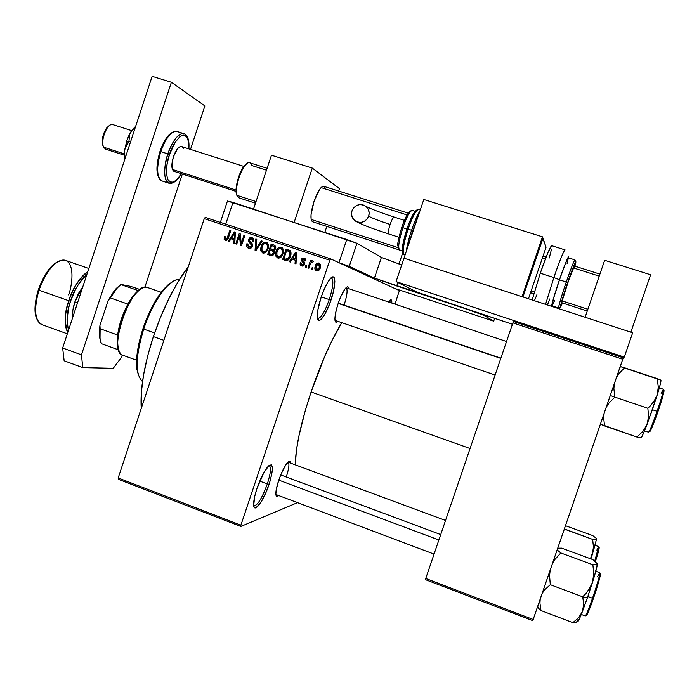<?xml version="1.0" encoding="UTF-8"?>
<svg xmlns="http://www.w3.org/2000/svg" width="699" height="699" viewBox="0 0 699 699"><rect width="100%" height="100%" fill="white"/><g stroke="black" fill="none" stroke-linecap="round" stroke-linejoin="round"><path stroke-width="1.05" d="M317.46 318.272C320.605 318.823 324.537 312.593 329.264 299.591L330.968 300.159C325.97 315.494 317.966 325.909 317.346 317.451C317.031 312.741 318.307 305.987 321.173 297.18L324.397 288.827L327.883 282.047L331.073 277.879L333.467 276.935L334.253 277.721L334.865 281.61L333.353 291.867L329.474 304.301L324.476 314.908L319.976 320.229L318.858 320.439L317.477 318.351L317.905 309.709L321.173 297.18C323.882 289.299 326.713 283.383 329.648 279.451C335.939 271.011 336.551 284.065 330.968 300.159L329.264 299.591C325.061 311.317 321.339 317.634 318.08 318.526L317.46 318.272M253.737 505.692C257.372 505.866 261.907 498.623 267.333 483.953L269.089 484.337C263.724 500.868 253.912 514.246 253.658 504.87C253.527 501.026 254.654 495.495 257.022 488.278L264.03 472.244L269.106 465.447L271.413 464.826L272.444 467.456L272.427 469.859L270.364 480.248L265.926 492.585L260.535 502.904L255.939 507.797L254.873 507.841L254.121 507.055L253.711 505.456L254.681 496.5L257.022 488.278C260.299 478.859 263.785 471.808 267.464 467.115C273.458 461.899 273.999 467.64 269.089 484.337L267.333 483.953C262.457 497.33 258.123 504.652 254.305 505.945L253.737 505.692M278.665 495.556C277.014 497.068 276.07 496.657 275.86 494.307C275.721 491.187 276.673 486.539 278.709 480.353L281.356 473.424L285.751 464.966L289.29 461.296L290.05 461.392L290.767 463.184C290.452 460.693 289.264 460.624 287.202 462.974L287.202 462.974C284.283 466.696 281.452 472.489 278.709 480.353L276.192 489.955L275.86 494.368L276.69 496.369L278.665 495.556M337.862 321.33C336.236 322.886 335.275 322.492 334.97 320.151C334.707 316.394 335.782 310.819 338.194 303.418L340.789 296.638L344.887 289.089L347.115 286.922L347.945 286.852L348.888 288.704C348.478 286.214 347.263 286.179 345.245 288.617C342.851 291.78 340.5 296.717 338.194 303.418L500.79 358.404L338.194 303.41L336.175 310.373L334.908 318.761L335.406 321.741L336.044 322.248L337.862 321.33M259.731 481.095L267.333 483.953L259.731 481.095M321.269 296.892L329.264 299.591L321.269 296.892M280.727 474.927L440.719 534.586M338.272 303.174L500.868 358.159M153.361 336.595L163.854 340.334L153.361 336.595C144.073 365.42 140.036 389.378 141.242 408.487L141.373 391.982L143.557 374.917L147.603 356.167L153.361 336.595L160.543 317.145L168.817 298.753L177.782 282.265L188.311 266.66C174.829 284.493 163.173 307.805 153.361 336.595M311.107 391.964L470.06 448.531L311.107 391.964C300.727 423.603 295.467 447.902 295.319 464.87L296.428 450.235L298.98 435.704L305.376 410.252L311.107 391.964L324.834 356.097L332.191 340.195L341.75 322.667C331.055 340.439 320.841 363.541 311.107 391.964M330.636 258.848L399.374 290.601L330.636 258.848L329.797 260.203L204.248 218.647L118.183 477.95L240.884 525.159L329.797 260.203L240.884 525.159L240.832 526.452L297.512 502.651L240.832 526.452L240.884 525.159L118.183 477.95L118.28 479.269L240.832 526.452L118.28 479.269L118.183 477.95L204.248 218.647L205.218 217.38L330.636 258.848L329.797 260.203L204.248 218.647L205.218 217.38L330.636 258.848M317.075 263.261L319.67 263.296L320.736 265.559L319.609 269.386L317.11 271.011L315.336 270.102L314.768 268.136L315.415 265.428L317.075 263.261M303.523 259.067L305.07 258.543L303.663 258.953M313.082 267.953L312.575 269.447L311.658 269.141L312.156 267.647L313.082 267.953L312.156 267.647L311.658 269.141L312.575 269.447L313.082 267.953M310.207 264.274L308.888 268.215L307.962 267.909L310.513 260.308L311.431 260.613L311.029 261.828L312.339 260.806L313.318 261.54L312.698 262.536L311.169 262.448L310.207 264.274L310.898 262.78L312.698 262.536L313.318 261.54L312.584 260.841L311.029 261.828L311.431 260.613L310.513 260.308L307.962 267.909L308.888 268.215L310.207 264.274M306.756 265.847L306.249 267.341L305.332 267.027L305.83 265.541L306.756 265.847L305.83 265.541L305.332 267.027L306.249 267.341L306.756 265.847M304.659 264.231L303.89 265.498L302.571 266.083L300.972 265.629L300.168 264.458L300.186 262.754L301.155 262.92L301.767 264.764L303.576 264.353L303.637 263.287L301.278 260.474L301.819 258.735L302.912 257.983L304.615 258.228L305.681 259.591L305.612 260.937L304.65 260.771L303.882 259.154L302.335 259.871L304.668 262.431L304.659 264.231L302.379 259.687L303.882 259.154L304.65 260.771L305.612 260.937L304.214 258.062L301.409 259.539L303.672 264.108L302.038 264.877L301.155 262.92L300.186 262.754L301.61 265.943L304.659 264.231M292.121 259.163L290.286 262.011L289.325 261.688L295.598 252.19L296.568 252.514L296 263.916L295.039 263.602L295.293 260.22L292.121 259.163L295.293 260.22L295.039 263.602L296 263.916L296.568 252.514L295.598 252.19L289.325 261.688L290.286 262.011L292.121 259.163M277.791 257.992L275.983 256.306L275.589 253.545L276.35 250.714L278.263 247.979L280.046 247.184L282.178 247.734L283.296 249.29L283.593 251.186L281.653 256.55L279.845 257.94L277.791 257.992L280.937 257.276L283.086 253.842C284.117 251.264 283.68 249.15 281.776 247.498L281.365 247.324C278.586 247.184 276.795 248.617 276.009 251.623L275.721 255.484L277.171 256.061L275.721 255.484L277.791 257.992M262.85 253.003L261.05 251.325L260.666 248.573L261.417 245.751L263.331 243.025L265.096 242.23L266.826 242.536L268.224 244.065L268.617 246.214L266.695 251.57L264.895 252.951L262.85 253.003L265.978 252.287L268.119 248.861C269.15 246.284 268.713 244.169 266.808 242.527L266.406 242.361C263.645 242.23 261.863 243.654 261.077 246.66L260.788 250.513L262.23 251.072L260.788 250.513L262.85 253.003M225.288 240.473L224.126 239.276L224.423 236.62L225.358 236.778L225.314 238.997L226.712 239.093L229.892 230.408L230.792 230.705L227.743 239.364L226.703 240.404L225.288 240.473C227 240.578 228.057 239.652 228.459 237.704L230.792 230.705L229.892 230.408L226.948 238.822L225.611 239.233L225.358 236.778L224.423 236.62L224.126 239.276L225.952 239.975L225.873 239.338L225.952 239.975L224.126 239.276L225.288 240.473M230.993 238.805L229.193 241.627L228.258 241.312L234.418 231.902L235.362 232.217L234.785 243.497L233.85 243.182L234.095 239.836L230.993 238.805L234.095 239.836L233.85 243.182L234.785 243.497L235.362 232.217L234.418 231.902L228.258 241.312L229.193 241.627L230.993 238.805M239.469 235.869L236.716 244.134L235.816 243.837L239.25 233.51L240.211 233.824L241.251 243.374L244.012 235.082L244.912 235.388L241.47 245.725L240.5 245.401L239.469 235.869L240.5 245.401L241.47 245.725L244.912 235.388L244.012 235.082L241.251 243.374L240.211 233.824L239.25 233.51L235.816 243.837L236.716 244.134L239.469 235.869L240.482 236.279L239.469 235.869M252.47 246.205L251.474 247.761L249.831 248.451L248.04 248.005L246.773 246.494L246.834 243.785L247.778 243.951L247.787 245.856L248.923 247L250.6 247.07L251.561 245.926L251.282 244.292L248.538 241.697L248.521 239.582L249.875 237.782L251.491 237.468L253.064 238.176L253.868 240.989L253.72 241.592L252.776 241.426L252.697 239.617L251.317 238.726L250.12 238.936L249.325 240.194L249.56 241.426L252.383 243.907L252.47 246.205L251.92 243.287L248.521 239.582L251.561 245.926L248.827 246.957L247.778 243.951L246.834 243.785L246.808 246.598L248.652 248.267C250.469 248.73 251.745 248.04 252.47 246.205M262.247 241.138L255.948 250.557L255.065 250.259L255.834 239.006L256.778 239.32L255.851 249.176L261.304 240.823L262.247 241.138L261.304 240.823L255.851 249.176L256.778 239.32L255.834 239.006L255.065 250.259L255.948 250.557L262.247 241.138M274.296 253.283L273.353 254.908L272.007 255.624L267.691 254.471L271.16 244.091L274.934 245.489L275.799 247.385L275.179 249.351L273.903 250.321L274.296 253.283L273.903 250.321L275.616 248.468L274.558 245.262L271.16 244.091L267.691 254.471L270.504 255.415C272.357 255.939 273.624 255.222 274.296 253.283M290.566 256.245L289.246 258.918L287.595 260.377L282.658 259.469L286.136 249.054L290.225 250.705L291.09 253.886L290.566 256.245L290.085 250.574L286.136 249.054L282.658 259.469L285.341 260.36C288.067 260.657 289.805 259.285 290.566 256.245M395.005 304.152L399.374 290.601L395.005 304.152M425.464 579.672L532.769 620.642L622.748 359.269L512.9 322.868L425.752 578.484L533.197 619.489L532.769 620.642L425.464 579.672L425.752 578.484L425.464 579.672M513.485 321.496L623.22 357.818L533.197 619.489L425.752 578.484L512.9 322.868L513.485 321.496L512.9 322.868L622.748 359.269L623.22 357.818L624.286 357.102L396.088 281.601L417.469 292.296L396.088 281.601L403.996 258.176L396.088 281.601L624.286 357.102L632.665 332.768L624.286 357.102L623.22 357.818L513.485 321.496M388.627 302.02L391.169 299.836L391.807 303.086C391.982 299.644 391.187 298.919 389.413 300.937L388.627 302.02M379.059 298.814L379.749 299.041L379.059 298.814M346.022 287.735C347.901 289.229 347.263 295.03 344.091 305.14C347.263 295.03 347.901 289.229 346.022 287.735L506.548 341.514M287.988 462.135C289.631 463.323 289.063 468.278 286.284 476.998C289.063 468.278 289.631 463.323 287.988 462.135M389.701 300.596L390.322 302.588L389.701 300.596M331.108 277.844L331.256 277.844C333.895 279.548 333.231 286.8 329.264 299.591C333.309 286.52 333.921 279.277 331.108 277.844M268.932 465.586L269.054 465.595C271.378 466.862 270.801 472.987 267.333 483.953C270.863 472.777 271.395 466.652 268.932 465.586M225.305 236.961L224.423 236.62L225.305 236.961M227.35 239.906L225.733 239.285L227.35 239.906M227.848 239.172L226.948 238.822L227.848 239.172M228.416 237.826L227.542 237.485L228.416 237.826M230.766 230.766L229.892 230.408L230.766 230.766M226.223 240.561L225.952 239.975L226.223 240.561M231.946 239.119L232.636 238.071L231.946 239.119M235.353 232.295L234.418 231.902L235.353 232.295M234.96 240.176L234.095 239.836L234.96 240.176M235.021 238.918L231.701 237.704L234.593 233.16L235.301 233.449L234.593 233.16L234.392 235.449L235.179 235.764L234.392 235.449L234.191 238.534L235.021 238.857L231.701 237.704L235.021 238.918M240.22 233.912L239.25 233.51L240.22 233.912M242.134 243.715L241.251 243.374L242.134 243.715M244.886 235.449L244.012 235.082L244.886 235.449M249.421 248.442L248.346 246.633L249.421 248.442M247.734 244.134L246.834 243.785L247.734 244.134M250.67 247.682L251.352 247.865M252.444 246.275L251.561 245.926L252.444 246.275M250.854 243.235L252.627 244.633L249.962 243.217L251.666 243.899L250.102 241.915L250.661 243.034M252.033 237.599L249.875 237.782L248.521 239.582L249.403 239.94L251.657 238.813L252.776 241.426L253.72 241.592L252.033 237.599M251.247 238.717L253.047 238.158L251.247 238.717M256.769 239.399L255.834 239.006L256.769 239.399M256.664 249.491L255.851 249.176L256.664 249.491M257.651 248.014L256.795 247.673L257.651 248.014M262.204 241.199L261.304 240.823L262.204 241.199M261.968 247.018L261.077 246.66L261.968 247.018M267.123 242.894L265.323 243.453L267.376 242.903M263.593 253.16L262.492 251.36L263.593 253.16M264.711 252.356L261.959 250.644L261.976 246.974C262.536 244.633 263.881 243.497 266.004 243.575L267.621 246.048L267.228 248.529C266.642 250.792 265.323 251.876 263.243 251.789L265.218 252.514M267.621 246.048L268.608 246.459L267.621 246.048L266.188 243.645L264.589 243.575L263.374 244.37L261.653 248.337L262.387 251.264L264.624 251.797L266.284 250.487L267.228 248.529L268.11 248.888L267.228 248.529L267.621 246.048M269.333 255.021L269.727 253.842L269.333 255.021M270.959 250.163L271.343 249.001L270.959 250.163M272.4 245.847L272.759 244.764L271.16 244.091L274.925 245.48L272.759 244.764L272.4 245.847M274.637 245.297L273.982 245.026L274.637 245.297M272.54 254.829L269.001 253.562L272.54 254.829L269.001 253.562L270.225 249.919L272.619 250.758L273.388 252.994L271.92 254.392L270.932 254.209L273.012 254.969M275.537 247.062L275.03 246.861M273.929 249.927L270.627 248.704L273.929 249.927L270.627 248.704L271.658 245.602L274.078 246.467L274.646 248.337L273.318 249.491L272.33 249.272L274.174 249.997M274.646 248.337L275.528 248.704L274.646 248.337L274.427 246.695L271.658 245.602L270.627 248.704L274.55 249.997L273.318 249.491L274.646 248.337M273.388 252.994L274.279 253.344L273.388 252.994L273.082 251.063L270.225 249.919L269.001 253.562L273.318 254.934L271.92 254.392L273.388 252.994M274.506 251.57L273.615 251.159M276.9 251.981L276.009 251.623L276.9 251.981M282.003 247.822L280.15 248.416L282.309 247.848M281.819 247.516L281.365 247.324L281.819 247.516M278.49 258.141L277.337 256.245L278.49 258.141M279.565 257.311L276.891 255.616L276.918 251.946C277.477 249.587 278.822 248.451 280.963 248.538L282.588 251.02L282.186 253.501C281.61 255.773 280.273 256.865 278.193 256.778L280.098 257.477M282.588 251.02L283.584 251.43L282.588 251.02L281.147 248.608L279.539 248.529L278.316 249.333L276.586 253.309L277.328 256.245L279.906 256.647L282.186 253.501L283.078 253.868L282.186 253.501L282.588 251.02M284.231 259.993L284.633 258.813L284.231 259.993M287.306 250.792L287.673 249.709L286.136 249.054L289.919 250.452L287.673 249.709L287.306 250.792M289.77 250.364L288.704 249.901L289.77 250.364M287.35 259.766L283.977 258.551L286.651 250.574L289.945 251.815M288.303 259.914L287.534 259.818M291.02 252.391L289.5 251.754L289.648 255.93L290.548 256.297L289.648 255.93L288.434 258.35L289.377 258.726L288.434 258.35L285.62 259.102L288.32 259.914M285.62 259.102L287.158 259.705L285.62 259.102L288.171 258.656L290.085 254.113L289.596 251.85L286.651 250.574L283.977 258.551L285.62 259.102M292.759 259.373L293.466 258.307L292.759 259.373M296.559 252.601L295.598 252.19L296.559 252.601M296.166 260.57L295.293 260.22L296.166 260.57M296.227 259.285L292.837 258.045L295.791 253.457L296.507 253.763L295.791 253.457L295.59 255.773L296.385 256.114L295.59 255.773L295.389 258.892L296.236 259.242L292.837 258.045L296.227 259.285M302.265 266.074L301.566 264.633L302.265 266.074M301.112 263.121L300.186 262.754L301.112 263.121M304.572 264.467L303.672 264.108L304.572 264.467M304.781 263.794L303.672 263.348L304.781 263.794M304.816 263.584L302.903 262.623L304.362 263.208L302.746 260.701L303.017 261.959L304.362 263.208M302.335 259.914L301.409 259.539L302.335 259.914M306.739 265.9L305.83 265.541L306.739 265.9M311.413 260.683L310.513 260.308L311.413 260.683M311.798 262.151L311.029 261.828L311.798 262.151M312.304 262.282L312.741 262.466M313.065 268.005L312.156 267.647L313.065 268.005M315.17 266.083L314.856 269.028L316.429 270.88C318.491 271.011 319.793 269.963 320.352 267.717L319.076 262.999C317.04 262.859 315.738 263.89 315.17 266.083L316.079 266.45L315.17 266.083M317.058 271.002L316.219 269.403L317.058 271.002M318.22 264.012L316.699 265.07L315.782 267.822L316.402 269.578L318.202 270.356L316.813 269.805L318.15 269.517L319.399 267.49L320.308 267.857L319.399 267.49L319.417 264.659L318.683 264.073L319.399 267.49L316.813 269.805L316.097 266.389L318.22 264.012L319.88 263.471L318.482 263.829M234.593 233.16L231.701 237.704L234.191 238.534L234.593 233.16M295.791 253.457L292.837 258.045L295.389 258.892L295.791 253.457M117.659 335.031L117.493 345.105L118.69 349.919C117.257 346.468 116.916 341.505 117.659 335.031L121.277 319.382L127.891 304.109C122.491 314.174 119.083 324.476 117.659 335.031L100.132 328.757L99.94 325.393L108.17 300.465L110.311 297.923L127.891 304.109C131.316 297.966 134.785 293.475 138.306 290.644L135.195 293.58L127.891 304.109L110.311 297.923L117.345 287.892L120.91 284.414L130.53 286.354L139.957 289.473L130.53 286.354L120.91 284.414L116.183 288.512L108.17 300.465L114.461 290.539L120.901 284.58C117.301 287.368 113.771 291.824 110.311 297.923L108.17 300.465L99.94 325.393L99.511 337.032L100.796 342.108L99.415 336.088L99.354 331.073L99.94 325.393L100.132 328.757C99.441 335.223 99.861 340.195 101.381 343.672L118.69 349.919L101.381 343.672L100.018 338.325L100.132 328.757L117.659 335.031M141.049 288.87L138.306 290.644L141.049 288.87M124.273 355.573C120.901 355.319 118.821 352.27 118.026 346.433C115.912 332.532 125.663 304.126 136.392 292.951C140.42 288.635 143.915 286.747 146.877 287.298L146.869 287.289C131.106 281.811 106.318 353.965 123.452 355.468L136.593 360.221M161.216 292.269L146.869 287.289M138.655 290.714L120.901 284.58L138.655 290.714M136.847 368.696L137.397 370.077C136.296 359.207 138.385 345.542 143.679 329.08L142.954 328.705C137.799 344.756 135.763 358.08 136.847 368.696L138.594 375.713L136.934 369.387L136.716 357.993L138.778 344.004L142.954 328.705L148.852 313.598L155.894 300.133L163.391 289.569L168.284 284.615L172.653 281.636L164.431 288.381C156.043 297.975 148.887 311.422 142.954 328.705L143.679 329.08C149.761 311.343 157.1 297.564 165.68 287.735C170.949 282.003 175.528 279.285 179.407 279.591C169.901 277.957 152.749 301.059 143.679 329.08L154.593 332.96L143.679 329.08C135.37 356.822 134.986 374.323 142.509 381.584M614.159 384.756L613.888 388.827L614.159 384.756M606.225 407.281L608.969 403.07L614.875 397.128L610.271 395.529L614.875 397.128L613.888 388.827L614.875 397.128L647.851 408.277L648.585 416.473L647.073 424.389L642.958 431.309L636.955 437.076L640.878 437.932M661.114 393.284L663.412 389.247C663.901 390.662 659.34 405.001 657.112 411.309L657.969 411.589C660.581 404.389 666.138 386.058 663.202 391.283M649.677 430.505C648.777 436.351 655.583 418.841 657.969 411.589L657.112 411.309C654.893 417.915 649.205 433.022 648.454 432.192C649.458 431.781 652.342 424.826 657.112 411.309L652.377 409.71L657.112 411.309C661.42 398.605 663.517 391.248 663.412 389.247L663.325 390.68M600.432 424.127L636.955 437.076L604.539 425.927L603.683 417.906L604.111 413.432L603.683 417.906L604.539 425.927L600.432 424.127M616.466 377.53L618.877 373.72L624.565 367.77L657.139 378.605L658.301 386.835L657.243 394.926L653.548 402.135L647.851 408.277L614.875 397.128L608.969 403.07L606.234 407.272M660.87 380.125L620.249 366.547L624.565 367.77L618.877 373.72L616.466 377.521M640.834 437.399L640.913 437.836L641.568 437.224L643.753 432.681L652.359 409.763L659.087 388.775L660.721 382.379L660.966 380.405L660.52 380.396M663.552 390.715L664.05 390.793M663.884 392.017L663.438 393.983M662.731 396.63L659.358 407.482M656.527 415.678L652.508 426.207M651.451 428.67L650 431.449L649.598 431.091M650.883 405.341L647.851 408.277L648.585 416.473L647.073 424.389L657.243 394.926L655.714 398.657L650.883 405.341M640.913 437.836C641.49 438.037 643.543 433.555 647.073 424.389L642.958 431.309L636.955 437.076L640.756 437.941M658.799 379.234L657.139 378.605L658.301 386.835L657.243 394.926C660.162 385.429 661.359 380.509 660.835 380.151L658.799 379.234M438.876 539.995L278.787 480.126L438.876 539.995M576.299 622.232L572.883 622.669L578.589 617.715L582.407 611.599C579.244 619.733 577.662 622.853 577.671 620.948L577.715 621.481L578.3 621.044L580.371 616.701L587.431 597.75L594.561 575.6L597.4 563.822L592.831 559.611L561.655 548.147L557.732 548.191L561.655 548.147L592.831 559.611L597.4 563.822L596.16 564.705L592.874 564.766L560.808 552.961L554.98 559.375L552.463 563.49L554.98 559.375L560.808 552.961L592.874 564.766L593.774 573.669L592.49 582.424L588.602 590.218L582.748 596.85L550.296 584.696L544.687 589.816L542.136 593.521L544.687 589.816L550.296 584.696L582.748 596.85L583.682 604.417L582.407 611.599L587.431 597.75L582.748 596.85L583.682 604.417L582.407 611.599L578.589 617.715L572.883 622.669L540.974 610.55L539.934 603.141L540.231 599.052L539.934 603.141L540.974 610.55L572.883 622.669L577.295 621.717L577.391 619.943M592.516 598.257C590.41 604.46 585.849 616.667 585.185 615.933C585.963 615.854 588.401 609.956 592.516 598.257L587.859 596.518L592.516 598.257C597.383 583.831 599.821 575.321 599.812 572.708C600.362 574.246 594.832 591.765 592.516 598.257L593.407 598.423L592.516 598.257M586.4 614.203C585.579 619.672 591.118 605.29 593.399 598.44C596.151 590.996 602.783 568.864 599.602 574.805M550.296 584.696L549.563 575.714L550.157 570.218L549.563 575.714L550.296 584.696M560.808 552.961L557.147 549.903L560.808 552.961M538.693 608.445L540.974 610.55L538.693 608.445L537.697 606.409M597.4 563.822L596.16 564.705L592.874 564.766L593.774 573.669L592.49 582.424C595.705 572.079 597.339 565.875 597.4 563.822M592.001 602.416L587.457 613.871M586.811 615.059L586.304 615.033M599.847 574.377L600.441 574.124L600.336 575.19L599.331 579.523L594.805 594.29M597.584 576.727L599.812 572.708L595.801 571.232M585.849 593.678L582.748 596.85L587.431 597.75L592.49 582.424L590.847 586.461L585.849 593.678M563.875 530.34L564.967 529.326L592.665 539.41L593.442 547.002L593.171 550.768L590.472 558.737L593.276 551.459L596.588 538.885L595.513 539.488L592.665 539.41L564.364 528.933L564.967 529.326L563.875 530.34M565.474 525.709L592.638 535.548L596.282 538.274L596.308 539.287L592.665 539.41L593.442 547.002L592.333 554.464L596.588 538.885L596.282 538.274L592.638 535.548L565.474 525.709M590.9 558.903L592.333 554.464L590.9 558.903M594.77 560.965L598.676 546.609L594.77 560.965M598.702 548.147L599.218 547.771L598.79 550.113L595.426 561.472C598.842 550.829 599.812 546.627 598.344 548.846M596.841 550.113L598.676 546.609L595.102 545.299M67.322 333.816L42.63 324.895C32.512 321.977 35.265 299.757 38.969 290.172L68.817 300.762C73.911 286.363 80.228 276.673 87.786 271.701C78.105 280.081 71.787 289.77 68.817 300.762L38.969 290.172C33.526 309.64 34.749 321.208 42.63 324.895C34.19 320.78 32.748 309.115 38.288 289.884C45.741 269.928 54.601 260.019 64.867 260.159C55.3 260.063 46.667 270.067 38.969 290.172L38.296 289.849L38.969 290.172C41.582 280.142 53.945 258.158 64.867 260.159C75.291 263.261 72.137 285.777 68.581 294.952M70.52 301.26C73.072 291.867 78.515 282.973 86.833 274.567L82.124 279.224L78.795 283.759L75.658 289.089L70.52 301.26L68.817 300.762L70.52 301.26L68.72 307.595L67.043 319.46L67.218 324.511L68.563 330.059C66.291 320.09 66.947 310.496 70.52 301.26M74.872 301.907L77.519 302.85L74.872 301.907L72.827 310.487L72.574 317.888C72.154 313.318 72.923 307.997 74.872 301.907L82.823 286.765L78.402 293.554L74.872 301.907M67.768 332.471C64.046 325.839 64.395 315.266 68.817 300.762C64.614 311.579 64.264 322.143 67.768 332.471M40.752 283.654L46.763 272.514L53.692 264.554M35.404 313.073L35.116 308.014L36.645 296.166M312.698 221.801C310.015 220.08 310.452 213.274 314.017 201.408L311.038 214.768L311.116 219.407L312.261 221.653L402.336 250.932M271.465 155.204L253.519 209.08L271.465 155.204L312.304 168.083L271.465 155.204M294.165 222.343L312.304 168.083L339.469 188.643L338.666 191.045L339.469 188.643L312.304 168.083L294.165 222.343M326.817 226.389L324.817 232.339L326.817 226.389M325.122 188.87L324.712 187.341M323.908 186.353L322.064 186.685L319.46 189.604L314.017 201.408C317.486 191.736 320.649 186.677 323.488 186.214L408.216 213.16M171.386 82.264L81.46 354.839L82.753 367.604L113.264 368.303L121.853 356.778L122.404 355.101L121.853 356.778L113.264 368.303L82.753 367.604L64.151 360.789L82.753 367.604L81.46 354.839L62.657 347.988L64.151 360.789L62.657 347.988L152.129 76.331L62.657 347.988L81.46 354.839L171.386 82.264L152.129 76.331L171.386 82.264L204.868 105.942L171.386 82.264M144.85 287.272L182.343 173.99L144.85 287.272M190.495 149.385L204.868 105.942L190.495 149.385M129.769 134.077L126.676 141.032L128.896 141.513L129.769 134.077L132.67 129.464L135.457 126.938L130.975 131.674L132.242 129.831L135.667 126.309L130.975 131.674L128.633 136.043L126.676 141.032L124.466 151.447L124.981 148.625L127.297 143.671L128.896 141.513L130.495 142.019L128.896 141.513L129.769 134.077M125.121 158.332L124.466 151.447L126.676 141.032L128.896 141.513L124.981 148.625L124.466 151.447L124.78 159.372L124.352 156.13L124.466 151.447L125.121 158.332M439.409 300.046L506.644 322.344L417.469 292.296L439.409 300.046M403.996 258.176L632.665 332.768L403.996 258.176L522.074 296.691L542.485 236.83L542.861 237.905L522.738 296.909L542.861 237.905L542.485 236.83L423.804 199.477L403.996 258.176L423.804 199.477L542.485 236.83L522.074 296.691L403.996 258.176M512.419 324.275L506.644 322.344L512.419 324.275M396.709 285.952L397.88 282.492L396.709 285.952L462.782 307.866L374.428 278.088L349.247 266.345L356.997 243.278L381.392 257.433L374.428 278.088L396.709 285.952M462.808 307.805L483.9 315.328L484.066 314.856L483.9 315.328L493.704 321.164L483.9 315.328L462.808 307.805M494.656 318.368L493.704 321.164L394.594 288.399L493.704 321.164L494.656 318.368M227.463 201.015L220.36 222.387L227.463 201.015L346.756 239.504L338.963 262.702L349.247 266.345L374.428 278.088L381.392 257.433L401.707 264.947L381.392 257.433L356.997 243.278L349.247 266.345L338.963 262.702L346.756 239.504L356.997 243.278L232.977 202.387L225.733 224.169L232.977 202.387L227.463 201.015M402.711 252.942L398.972 264.03L402.711 252.942M103.347 146.685L102.928 145.069C102.351 138.638 103.994 132.653 107.864 127.104C109.743 124.868 111.447 124.046 112.967 124.649L112.469 124.492C107.305 122.779 100.167 140.866 103.539 147.139L124.326 153.876L103.539 147.139L105.68 149.149L124.317 155.187M109.271 125.654L106.86 127.725C103.373 132.714 101.897 138.096 102.421 143.872L102.963 145.742L102.255 140.726L103.496 134.234L106.265 128.511L108.502 126.117M249.831 162.797L249.307 162.631C243.881 160.779 233.903 186.974 236.891 195.309L236.07 189.945L237.546 180.578L239.731 173.99L242.501 168.354L247.009 163.4L244.493 165.514C239.504 171.072 234.855 187.009 236.288 193.536L236.681 194.374C235.179 187.559 240.045 170.897 245.253 165.086C248.328 161.705 250.408 161.81 251.483 165.418L266.476 170.189M174.208 171.36C171.377 169.831 171.124 164.92 173.466 156.62L171.928 163.889L172.391 169.429L236.061 190.058L172.391 169.438L173.745 171.203M236.891 195.309L256.035 201.53L236.891 195.309L238.988 197.843L255.476 203.199M311.116 219.416L397.958 247.612L311.116 219.416M531.17 290.863L534.342 291.894L531.17 290.863M587.247 311.038L561.839 302.781L562.145 300.911L587.859 309.273L562.145 300.919L569.003 279.312L574.386 266.004M321.051 187.568L407.071 214.951M542.372 258.027L545.395 258.988M573.32 267.883L599.218 276.131M236.498 194.436L237.022 195.703L236.498 194.436M188.861 148.861C189.516 140.106 187.734 134.994 183.531 133.535C177.03 132.74 169.936 146.746 167.856 153.876C172.784 140.438 178.009 133.658 183.531 133.535L176.559 131.325C170.967 131.429 165.698 138.184 160.77 151.604L159.984 151.43L160.77 151.604C162.85 144.475 169.971 130.503 176.559 131.325L177.441 131.604M169.481 154.496C171.517 147.271 175.309 141.119 180.875 136.043C186.703 134.068 189.333 138.332 188.765 148.835L188.634 142.133L186.93 136.978L185.523 135.597L183.802 135.108L181.836 135.536L179.704 136.873L175.266 142.08L169.481 154.496L167.856 153.876L169.481 154.496L167.122 163.933L166.432 172.531L167.48 178.953L168.616 181.024L170.093 182.238L171.858 182.544L173.833 181.95L178.114 178.219L181.224 173.632C175.877 182.78 171.281 184.519 167.445 178.857C165.925 170.128 166.607 162.011 169.481 154.496M160.77 151.604L167.856 153.876L160.77 151.604C156.13 168.241 156.698 178.07 162.456 181.093C155.029 179.293 157.729 159.101 160.77 151.604M169.376 183.356C163.697 180.351 163.19 170.53 167.856 153.876C164.815 161.382 162.054 181.583 169.376 183.356C173.431 183.758 177.415 180.525 181.312 173.658M161.749 146.921L165.846 139.084L170.338 133.902M158.175 175.921L157.406 173.046M157.065 169.49L157.712 160.892M183.173 148.503L182.614 147.358M181.731 146.589L179.923 146.668L177.633 148.555L173.466 156.62C175.921 149.909 178.533 146.519 181.294 146.449L243.802 166.388M604.652 260.281L585.115 317.259L604.652 260.281L650.603 274.768L604.652 260.281M630.847 332.182L650.603 274.768L630.847 332.182M565.063 249.893L564.914 249.858C563.359 250.897 556.788 268.844 553.861 277.547L559.462 279.757C562.223 271.369 569.414 252.208 568.584 257.879L568.383 256.926L566.924 259.748L561.166 274.838L554.761 294.183L551.59 306.319C551.887 302.772 556.998 286.843 559.462 279.757L553.861 277.547C559.646 260.876 563.333 251.649 564.914 249.858L565.063 249.893M574.971 259.888L574.875 259.879C573.792 260.771 568.61 275.1 566.277 282.012L567.658 282.562C570.777 272.977 578.658 252.636 574.91 266.17L575.88 261.723L574.395 264.318L567.658 282.562L560.729 304.825L560.624 306.94L562.442 302.973C556.85 316.9 564.032 292.566 567.658 282.562L566.277 282.012C570.873 268.739 573.739 261.356 574.875 259.879L574.971 259.888M561.917 302.807C561.673 301.837 563.621 295.214 567.745 282.92L574.316 265.978L599.908 274.122M575.784 261.618L574.875 259.879L568.191 257.756C566.985 259.215 564.076 266.572 559.48 279.836L566.277 282.012L559.48 279.836L565.552 263.226L568.304 257.791M551.782 245.716L548.051 252.356L540.283 273.187L553.861 277.547L540.283 273.187L532.166 299.985L540.283 273.187C546.059 256.559 549.833 247.376 551.598 245.655L564.914 249.858M549.868 298.892L547.431 304.965M545.561 304.353L553.861 277.547L545.561 304.353M552.018 306.459L552.332 305.935L552.018 306.459M554.665 300.448L552.254 305.646M551.939 305.795L553.8 297.625L559.48 279.836C554.097 295.904 551.625 304.572 552.053 305.847L558.684 308.006C558.344 306.765 560.869 298.097 566.277 282.012C563.647 289.5 557.671 308.294 558.684 308.006L560.336 306.975M568.331 257.87L567.099 263.68M549.265 258.01L551.45 249.394M534.429 300.727L536.919 294.681M574.333 266.747L574.028 268.119M394.341 217.153L394.175 217.092C393.091 217.424 391.746 219.888 390.112 224.466C379.033 220.832 371.894 218.062 368.696 216.174C365.699 222.125 361.269 223.75 355.398 221.059C351.964 218.481 350.828 215.065 351.973 210.81L353.703 207.743L356.446 205.55L359.775 204.562L363.192 204.938L366.18 206.607L368.268 209.333L369.159 212.688L368.696 216.174L366.949 219.241L364.205 221.434L360.867 222.413L357.451 222.029L354.472 220.351L352.383 217.625L351.51 214.278L351.973 210.81C355.04 204.755 359.548 203.173 365.472 206.065C368.749 208.66 369.823 212.024 368.696 216.174C371.894 218.062 379.033 220.832 390.112 224.466C391.72 219.932 393.065 217.476 394.149 217.092L394.323 217.136M388.723 233.964L398.946 237.258L388.723 233.964C388.015 232.828 388.478 229.665 390.112 224.466C388.478 229.665 388.015 232.828 388.723 233.964M412.873 230.233L417.504 218.14L412.873 230.233L413.371 230.39L412.873 230.233L409.107 243.034L412.873 230.233L411.711 229.927L412.873 230.233M411.676 229.962L411.676 229.962C409.439 236.192 407.604 243.444 406.18 251.719M408.085 229.141C410.156 222.675 415.625 209.578 418.631 209.298C415.957 210.224 412.445 216.839 408.085 229.141L411.571 230.259L408.085 229.141C403.332 244.335 402.1 252.811 404.398 254.567C401.112 254.165 405.499 236.096 408.085 229.141L406.932 228.835L408.085 229.141M406.897 228.87L402.449 247.341M415.171 211.325L412.192 210.382C409.806 211.177 406.713 216.952 402.904 227.699L401.724 227.437L402.904 227.699C406.818 216.699 409.946 210.923 412.305 210.39M399.697 249.954C397.748 248.18 398.814 240.762 402.904 227.699L406.87 228.975L402.904 227.699C398.753 240.972 397.714 248.398 399.784 249.962L402.327 250.792M542.756 238.193L522.957 296.979L542.983 238.263L546.059 247.228L528.47 298.779L546.059 247.228L542.756 238.193M413.555 224.702L419.356 211.78M406.416 250.137L409.955 235.353M408.373 224.746L412.969 214.584M414.341 212.391L414.926 211.631M403.096 252.592L402.414 247.752M402.79 244.737L405.56 233.108M403 223.872L408.513 212.776M409.264 211.946L410.138 211.386M398.509 247.996L397.888 243.768M398.203 241.155L400.571 231.089M254.305 505.945L253.746 505.726M318.08 318.526L317.582 318.36M248.215 248.093L248.757 248.302M251.981 238.944L253.676 239.652M262.44 252.837L262.955 253.038M266.319 243.706L267.944 244.388M274.078 246.467L275.668 247.131M272.619 250.758L274.218 251.404M277.372 257.817L277.896 258.018M281.278 248.669L282.833 249.325M289.01 251.413L290.531 252.059M304.117 259.259L305.568 259.862M318.884 264.161L320.256 264.738M117.493 345.105L118.026 346.433M135.195 293.58L136.392 292.951M100.018 338.325L99.511 337.032M117.345 287.892L116.183 288.512M165.68 287.735L164.431 288.381M495.119 375.031L334.996 320.352M659.34 387.893L663.412 389.247M644.522 430.846L648.454 432.192M620.013 367.237L621.07 366.757M275.878 494.499L434.062 554.106M287.971 462.153L445.534 520.458M581.288 614.465L585.185 615.933M599.725 574.202L599.812 572.708M598.44 548.444L598.676 546.609M64.867 260.159L88.843 268.486M134.217 127.541L135.457 126.938M530.532 292.732L533.791 293.816M102.928 145.069L102.421 143.872M107.864 127.104L106.86 127.725M236.681 194.374L236.288 193.536M245.253 165.086L244.493 165.514M131.674 130.617L112.469 124.492M249.307 162.631L267.114 168.293M543.053 256.035L546.155 257.022M530.576 292.619L533.835 293.676M236.07 191.404L173.78 171.22M176.559 131.325C170.224 131.412 164.702 138.096 159.992 151.395C155.23 167.699 156.052 177.598 162.456 181.093L168.503 183.068M365.673 206.205C370.453 208.774 379.95 212.409 394.175 217.092L404.415 220.368M388.897 234.025L398.946 237.267M420.02 210.705C417.181 215.554 414.411 221.967 411.702 229.927C408.854 238.56 407.019 245.812 406.189 251.675M420.309 209.831L418.631 209.298C415.311 209.455 411.414 215.965 406.932 228.835C403.174 241.88 401.637 248.949 402.309 250.05C402.449 252.82 403.035 254.296 404.083 254.488M412.192 210.382C408.959 210.757 405.472 216.437 401.75 227.393C398.526 238.656 397.207 244.772 397.792 245.742L399.496 249.893M405.132 254.812L404.398 254.567M388.731 233.973C374.961 229.237 365.315 226.389 355.546 221.146"/></g></svg>
